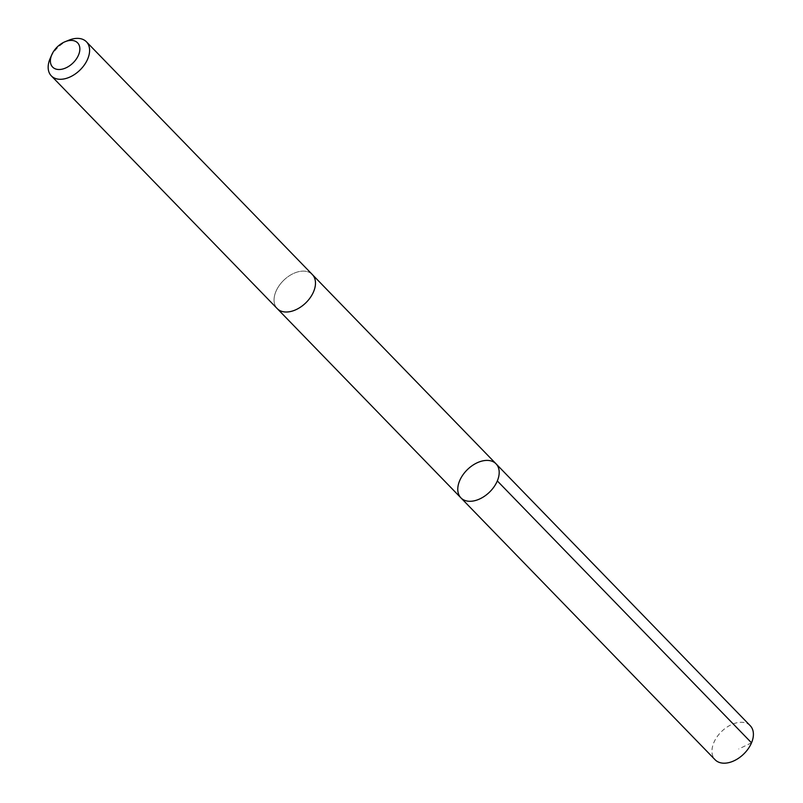 <?xml version="1.0" encoding="UTF-8"?>
<svg xmlns="http://www.w3.org/2000/svg" width="803" height="803" viewBox="0 0 803 803"><rect width="100%" height="100%" fill="white"/><g stroke="black" fill="none" stroke-linecap="round" stroke-linejoin="round"><path stroke-width="0.6" stroke-dasharray="4.01 3.01" d="M750.233 725.701A24.461 15.789 -44.1 0 0 722.158 730.951A24.461 15.789 -44.1 0 0 715.122 759.779M284.252 279.785A24.451 15.779 -44.1 0 0 277.216 308.593A24.451 15.779 -44.1 0 0 305.281 303.343A24.451 15.779 -44.1 0 0 312.317 274.536A24.451 15.779 -44.1 0 0 284.252 279.785M460.932 497.88A24.461 15.789 135.9 0 1 467.968 469.062A24.461 15.789 135.9 0 1 496.033 463.813M312.618 274.847L312.317 274.536A24.461 15.789 -44.1 0 0 283.77 280.237A24.461 15.789 -44.1 0 0 277.216 308.603L277.527 308.914M68.968 40.15A24.461 15.789 -44.1 0 0 50.198 58.368M751.518 742.815L738.75 748.988"/><path stroke-width="1.2" d="M467.968 469.062A24.461 15.789 135.9 0 1 496.033 463.813A24.461 15.789 135.9 0 1 489.479 492.169A24.461 15.789 135.9 0 1 460.932 497.88A24.461 15.789 135.9 0 1 467.968 469.062M715.122 759.779A24.461 15.789 -44.1 0 0 743.197 754.529A24.461 15.789 -44.1 0 0 750.233 725.701L496.033 463.813A24.461 15.789 135.9 0 1 489.479 492.169A24.461 15.789 135.9 0 1 460.932 497.88L715.122 759.779M51.834 54.634L50.198 58.368A24.461 15.789 -44.1 0 0 51.322 75.873L277.216 308.603A24.461 15.789 -44.1 0 0 305.281 303.353A24.461 15.789 -44.1 0 0 312.317 274.526L86.433 41.796A24.461 15.789 -44.1 0 0 68.968 40.15L65.184 41.676A17.405 11.232 -44.1 0 0 51.834 54.634A17.405 11.232 -44.1 0 0 55.156 68.787A17.405 11.232 -44.1 0 0 72.601 63.347A17.405 11.232 -44.1 0 0 79.346 45.721A17.405 11.232 -44.1 0 0 65.184 41.676M51.322 75.873A24.461 15.789 -44.1 0 0 79.397 70.624A24.461 15.789 -44.1 0 0 86.433 41.796M497.318 480.927L751.518 742.815M277.527 308.914L460.932 497.88M312.618 274.847L496.033 463.813"/></g></svg>
